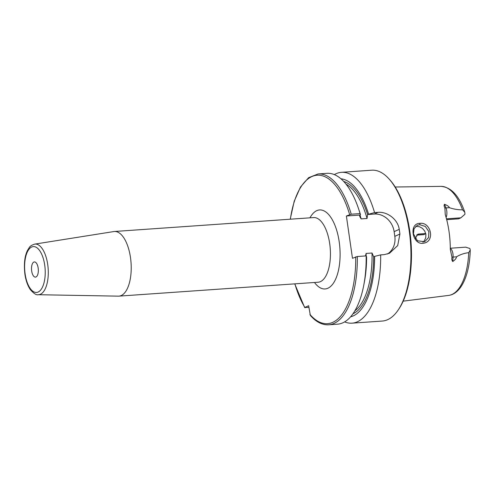 <?xml version="1.0" encoding="UTF-8"?>
<svg xmlns="http://www.w3.org/2000/svg" width="495" height="495" viewBox="0 0 495 495"><rect width="100%" height="100%" fill="white"/><g stroke="black" fill="none" stroke-linecap="round" stroke-linejoin="round"><path stroke-width="0.74" d="M35.999 276.983A7.623 3.385 -94 0 0 38.245 268.667A7.623 3.385 -94 0 0 34.39 261.923A7.623 3.385 -94 0 0 31.544 269.756A7.623 3.385 -94 0 0 35.454 277.126A7.623 3.385 -94 0 0 35.999 276.983M38.226 294.711L118.373 296.152A32.404 14.405 -94 0 0 118.936 296.134A32.404 14.405 -94 0 0 121.25 295.54A32.404 14.405 -94 0 0 130.816 260.166A32.404 14.405 -94 0 0 114.419 231.487A32.404 14.405 -94 0 0 113.862 231.555L34.693 244.122C28.933 246.077 29.694 247.475 27.677 250.093C24.676 255.791 23.748 263.81 24.899 274.156C25.839 280.547 27.671 285.72 30.387 289.686C33.846 293.609 36.463 295.28 38.226 294.711A25.375 11.28 -94 0 0 40.479 294.234A25.375 11.28 -94 0 0 47.916 266.038A25.375 11.28 -94 0 0 34.693 244.122M308.886 307.414L304.877 307.438L308.645 305.731L310.359 315.445C316.132 322.004 322.239 325.122 328.668 324.794A75.605 33.611 -94 0 0 357.322 256.515L352.477 258.303L346.382 215.999L351.227 214.211L360.069 213.599L360.502 214.638L359.519 215.084L359.902 216.829L361.152 218.889L367.049 218.474L367.562 214.521L374.263 214.05A19.2 16.972 -114.4 0 1 394.131 231.654L394.812 236.356A19.2 16.972 -114.4 0 1 387.449 254.028M450.289 248.236L465.684 247.166L469.823 248.484A6.911 3.075 86 0 1 469.965 248.725L470.25 249.981L468.716 252.673C464.267 253.186 460.189 254.572 456.489 256.825C456.39 258.297 455.14 259.856 452.752 261.496L453.061 257.066A6.911 3.075 -94 0 0 452.306 251.262A6.911 3.075 -94 0 0 450.289 248.459M446.094 217.416A6.911 3.075 -94 0 0 446.886 213.654A6.911 3.075 -94 0 0 445.983 207.919L444.51 204.299C447.288 205.351 448.922 206.477 449.411 207.683C453.649 209.15 458.024 209.861 462.54 209.818L464.78 212.244L464.954 213.982A6.911 3.075 86 0 1 464.898 214.31L460.857 217.825L458.618 218.84L446.694 219.675M425.78 233.739L423.646 234.642L416.635 235.131M416.864 234.902L418.789 234.03L425.737 233.541M419.735 224.687L425.335 226.475L428.868 231.573L428.59 237.557L424.679 241.708L417.396 240.78L413.436 233.832L414.074 228.671L417.372 225.268L419.735 224.687L420.045 223.332C408.128 223.171 412.595 246.133 424.023 243.113C435.111 241.232 431.003 221.995 420.045 223.332M444.51 204.299C443.891 205.085 444.009 206.267 444.863 207.844L445.277 214.644A55.731 24.775 -94 0 1 450.295 249.443L451.978 257.221C451.632 259.188 451.892 260.618 452.752 261.496M422.897 242.247L424.258 240.842L425.712 237.804L425.898 234.364L424.741 231.054L422.458 228.374L419.451 226.71L415.738 226.326M305.285 307.667L304.877 307.438A74.405 33.072 -94 0 1 294.884 283.845M350.596 316.812A69.362 30.832 -94 0 0 374.641 256.379L373.675 256.818L372.03 253.019L366.127 253.428L365.502 255.773M344.631 321.892A75.605 33.611 -94 0 0 352.001 323.167A75.605 33.611 -94 0 0 357.396 321.775A75.605 33.611 -94 0 0 380.655 254.888L374.641 256.379M328.668 324.794L337.51 324.175A75.605 33.611 -94 0 0 363.751 285.293L364.37 282.045A69.362 30.832 -94 0 0 366.597 256.942L366.164 255.903L357.322 256.515M346.382 215.999L359.519 215.084M343.722 181.479A67.209 29.873 -94 0 1 367.581 214.514L374.56 212.584L378.038 212.343C387.201 211.495 397.875 219.291 399.23 229.34A75.605 33.611 86 0 1 399.911 234.042L397.689 245.582L389.478 253.273L384.132 254.647L380.655 254.888M373.675 256.818L373.657 256.825A67.209 29.873 -94 0 1 352.966 313.787M374.56 212.584A75.605 33.611 -94 0 0 341.463 172.322A75.605 33.611 -94 0 0 334.342 174.605M368.546 214.075A69.362 30.832 -94 0 0 340.956 178.806M360.069 213.599A75.605 33.611 -94 0 0 358.368 208.191A75.605 33.611 -94 0 0 326.972 173.33L318.13 173.949L308.595 177.705L300.446 187.098L294.191 201.286L290.219 219.211M363.751 285.293A75.605 33.611 -94 0 0 366.164 255.903A66.008 29.341 -94 0 0 366.127 253.428M360.502 214.638A69.362 30.832 -94 0 0 359.432 211.322L358.368 208.191M352.001 323.167L382.289 321.051A75.605 33.611 -94 0 0 387.69 319.659A75.605 33.611 -94 0 0 398.234 309.944A75.605 33.611 -94 0 0 410.547 243.286A75.605 33.611 -94 0 0 389.082 178.986A75.605 33.611 -94 0 0 371.751 170.206L341.463 172.322M418.789 234.03L417.78 234.29L415.553 238.021A40.807 18.136 86 0 0 415.571 238.955M398.234 309.944L398.97 308.849A74.405 33.072 -94 0 0 411.085 243.249A74.405 33.072 -94 0 0 389.967 179.97L389.082 178.986M25.127 273.964A22.987 10.216 86 0 1 37.014 247.809A22.987 10.216 86 0 1 42.626 286.791A22.987 10.216 86 0 1 25.127 273.964M114.419 231.487L313.638 217.571A32.404 14.405 86 0 1 329.701 243.633A32.404 14.405 86 0 1 320.463 281.624A32.404 14.405 86 0 1 318.149 282.224L118.936 296.134M314.486 282.478A39.606 17.603 -94 0 0 334.007 282.243A39.606 17.603 -94 0 0 339.205 241.789A39.606 17.603 -94 0 0 309.975 217.831M309.895 314.393A74.405 33.072 -94 0 0 355.719 256.837M349.618 214.533A74.405 33.072 -94 0 0 317.01 175.23A74.405 33.072 -94 0 0 290.367 219.198M451.978 257.221A3.601 0.971 -176 0 1 453.061 257.066L456.489 256.825M446.478 218.827L460.857 217.825M444.863 207.844A3.601 1.912 -22.1 0 0 445.983 207.919L449.411 207.683M416.734 235.032L424.06 234.519M470.25 249.981C469.718 273.84 461.705 293.702 448.693 295.404A54.667 24.298 -94 0 0 451.997 294.451A54.667 24.298 -94 0 0 468.716 252.673M462.54 209.818A54.667 24.298 -94 0 0 441.076 186.374L395.202 187.011M394.812 236.356L399.911 234.042M374.263 214.05L378.038 212.343M394.131 231.654L399.23 229.34M367.049 218.474A66.008 29.341 -94 0 0 346.03 184.159M354.878 310.81A66.008 29.341 -94 0 0 372.03 253.019M351.227 214.211A75.605 33.611 -94 0 0 318.13 173.949M361.152 218.889A66.008 29.341 -94 0 0 359.952 214.886M448.693 295.404L403.178 301.152M304.691 307.612L294.729 283.858M359.797 216.439L359.908 216.829M441.076 186.374C451.322 187.258 459.224 195.884 464.78 212.244"/></g></svg>
